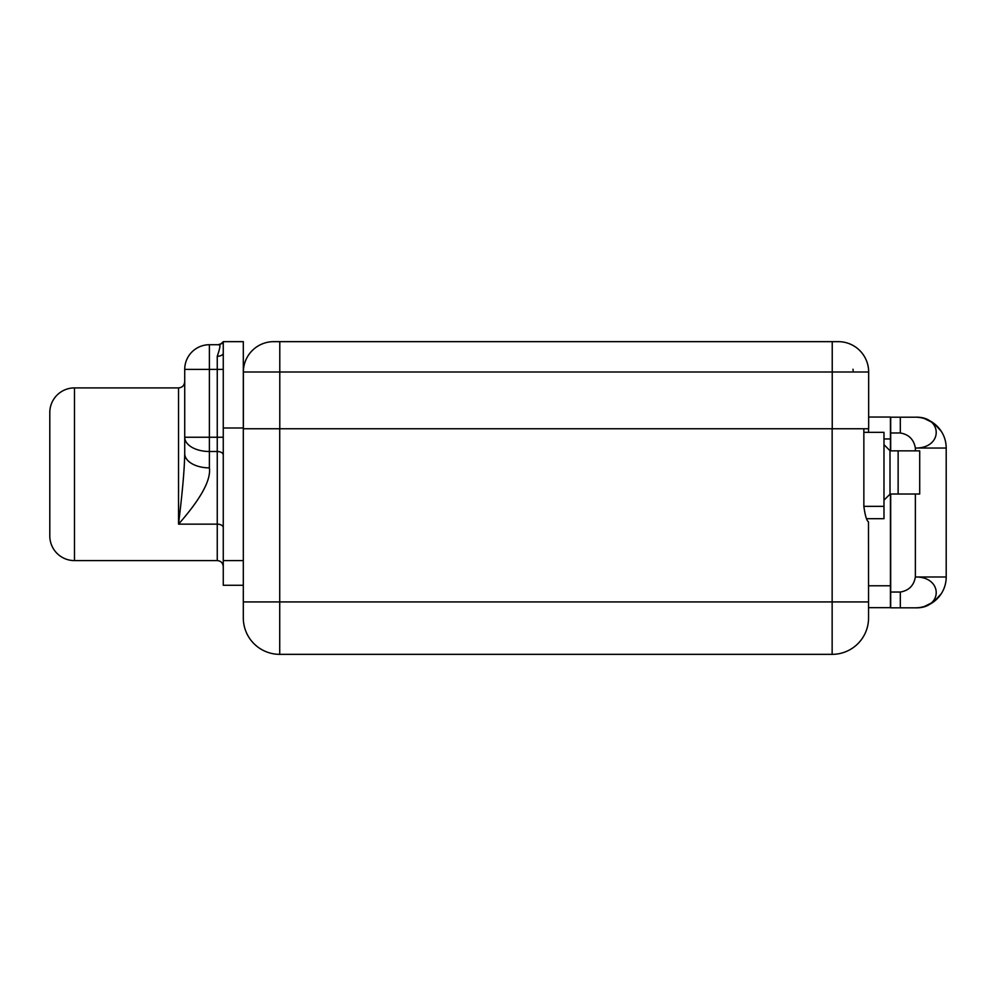 <?xml version="1.0" encoding="UTF-8"?>
<svg xmlns="http://www.w3.org/2000/svg" width="996" height="996" viewBox="0 0 996 996"><rect width="100%" height="100%" fill="white"/><g stroke="black" fill="none" stroke-linecap="round" stroke-linejoin="round"><path stroke-width="1.49" d="M868.612 370.338A30.341 30.341 0 0 0 868.549 369.392L868.487 368.831A30.341 30.341 0 0 0 868.313 367.424L868.126 366.366A30.341 30.341 0 0 0 868.089 366.155L867.952 365.495A30.341 30.341 0 0 0 838.308 341.653L279.789 341.653L279.789 371.994L243.373 371.994L832.233 371.994L832.233 341.653L832.233 371.994L868.661 371.994L832.233 371.994L832.233 428.766L832.233 371.994L279.789 371.994L279.789 341.653L273.713 341.653A30.341 30.341 0 0 0 243.373 371.994L243.373 428.766L243.373 371.994A30.341 30.341 0 0 1 273.713 341.653L838.308 341.653A30.341 30.341 0 0 1 868.661 371.994L868.661 428.766L279.727 428.766L279.727 601.92L832.146 601.92L832.146 428.766L868.661 428.766L868.661 371.994A30.341 30.341 0 0 0 868.624 370.524M279.789 371.994L279.789 428.766L279.789 371.994M868.612 370.4L868.661 371.994A30.341 30.341 0 0 0 838.308 341.653M852.974 369.242L853.174 370.599M867.952 365.495L868.313 367.424M863.856 506.354L883.987 506.354L883.987 432.339L863.856 432.339L883.987 432.339L883.987 518.692L866.607 518.692L883.987 518.692L883.987 506.354L863.856 506.354M890.15 450.852L883.987 444.677L890.15 450.852M883.987 500.191L890.15 494.016L883.987 500.191M890.001 494.016L890.001 450.852L919.706 450.852L919.706 494.016L890.001 494.016L890.001 450.852L898.131 450.852L898.131 494.016L890.001 494.016M919.706 494.016L898.131 494.016L898.131 450.852L919.706 450.852L919.706 494.016M279.727 654.347L832.146 654.347L279.727 654.347L279.727 601.92L243.31 601.92L243.31 585.275L223.266 585.275L223.266 341.653L243.31 341.653L243.31 585.275L223.266 585.275L223.266 560.599L243.31 560.599L243.31 601.92L832.146 601.92L832.146 428.766L279.727 428.766L279.727 654.347A36.416 36.416 180 0 1 243.31 617.931L243.31 601.92L243.31 617.931A36.416 36.416 -0 0 0 279.727 654.347M868.562 601.92L853.149 601.92L868.562 601.92L868.475 521.804C866.669 520.721 865.126 515.579 863.856 506.391L863.856 428.766L863.856 506.391C865.126 515.579 866.669 520.721 868.475 521.804L868.562 601.92L832.146 601.92L832.146 654.347A36.416 36.416 0 0 0 868.562 617.931A36.416 36.416 0 0 1 832.146 654.347L832.146 601.92L868.562 601.92L868.562 617.931M243.31 428.766L279.727 428.766L243.31 428.766M868.562 428.766L868.562 432.339M883.987 438.95L890.424 438.95L890.424 450.852L890.424 438.95L883.987 438.95M890.424 494.016L890.424 585.773L868.562 585.773L890.424 585.773L890.424 607.66L868.562 607.66L890.424 607.66L890.424 494.016M223.266 353.157A6.013 3.2 0 0 1 217.253 356.282L217.253 369.404L209.384 369.404L209.384 344.728L219.307 344.728C220.602 344.616 219.917 348.476 217.253 356.282L217.253 437.244L217.253 369.404L209.384 369.404L209.384 437.244L217.253 437.244L217.253 451.499L209.384 451.499L209.384 437.244L217.253 437.244L217.253 560.599L74.476 560.599L74.476 387.905L178.545 387.905L178.545 524.145L217.253 524.145L217.253 451.499L209.384 451.499L209.384 467.871C211.102 480.06 200.831 498.822 178.545 524.145L217.253 524.145A6.013 3.474 180 0 1 223.266 527.619A6.013 3.474 0 0 0 217.253 524.145L217.253 560.599C220.875 560.922 222.88 562.927 223.266 566.612M217.253 356.282A6.013 3.2 0 0 0 218.759 356.182A6.013 3.2 0 0 1 217.253 356.282C219.917 348.476 220.602 344.616 219.307 344.728L209.384 344.728L219.307 344.728L209.384 344.728L209.384 467.871C211.102 480.06 200.831 498.822 178.545 524.145C180.587 506.653 184.372 475.615 184.721 453.616C184.372 475.615 180.587 506.653 178.545 524.145L178.545 387.905L74.476 387.905A24.676 24.676 0 0 0 49.8 412.581A24.676 24.676 0 0 1 74.476 387.905L74.476 560.599L217.253 560.599M184.721 453.616L184.721 369.404A24.676 24.676 0 0 1 209.384 344.728A24.676 24.676 0 0 0 184.721 369.404L209.384 369.404L184.721 369.404L184.721 437.244L209.384 437.244L184.721 437.244A24.676 14.255 0 0 0 209.384 451.499A24.676 14.255 180 0 1 184.721 437.244L184.721 453.616A24.676 14.255 180 0 0 209.384 467.871A24.676 14.255 180 0 1 184.721 453.616M218.049 344.716C218.996 345.263 220.726 344.243 223.266 341.653L223.266 343.172L218.012 344.728A6.013 6.013 0 0 0 223.266 341.653L243.31 341.653L243.31 427.994L223.266 427.994L223.266 560.599L243.31 560.599L243.31 427.994L223.266 427.994L223.266 343.172L218.012 344.728M49.8 535.935A24.676 24.676 0 0 0 74.476 560.599A24.676 24.676 0 0 1 49.8 535.935L49.8 412.581L49.8 535.935M217.253 369.404L223.266 369.404L217.253 369.404M217.253 437.244L223.266 437.244L217.253 437.244M217.253 451.499A6.013 3.474 180 0 1 223.266 454.973A6.013 3.474 0 0 0 217.253 451.499M868.661 417.05L890.424 417.05L890.424 438.95L890.424 417.05L868.661 417.05M890.685 432.986L890.685 450.852L890.685 417.2L890.685 432.986L900.309 432.986L890.685 432.986M890.685 494.016L890.685 607.821L890.685 592.035L900.309 592.035C908.862 590.603 913.88 585.586 915.361 576.983L915.361 494.016L915.361 576.983L946.2 576.983L915.361 576.983C913.88 585.586 908.862 590.603 900.309 592.035L900.309 607.821L890.685 607.821L915.361 607.821L900.309 607.821L900.309 592.035L890.685 592.035L890.685 494.016M946.2 448.038L946.2 576.983A30.839 30.839 0 0 1 915.361 607.821A30.839 30.839 0 0 0 946.2 576.983L946.2 448.038A30.839 30.839 0 0 0 916.855 417.237A30.839 30.839 0 0 1 946.2 448.038L915.361 448.038C913.818 439.435 908.8 434.418 900.309 432.986C908.8 434.418 913.818 439.435 915.361 448.038L946.2 448.038M915.361 450.852L915.361 448.038C943.237 448.486 943.088 416.204 915.361 417.2L900.309 417.2L915.361 417.2C943.088 416.204 943.237 448.486 915.361 448.038L915.361 450.852M890.685 417.2L900.309 417.2L900.309 432.986L900.309 417.2L890.685 417.2M924.375 418.544L933.302 422.964L924.375 418.544M934.285 423.698L941.245 431.28L934.285 423.698M915.361 607.821C943.237 608.755 943.088 576.472 915.361 576.983C943.088 576.472 943.237 608.755 915.361 607.821M924.375 606.477L933.302 602.057M934.285 601.323L941.245 593.74M219.07 344.728L218.323 344.74M218.585 344.728L219.245 344.728M178.545 387.905C182.268 387.581 184.322 385.514 184.721 381.742"/></g></svg>
